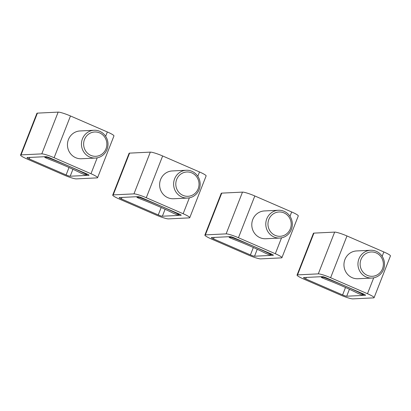 <?xml version="1.0" encoding="UTF-8"?>
<svg xmlns="http://www.w3.org/2000/svg" width="411" height="411" viewBox="0 0 411 411"><rect width="100%" height="100%" fill="white"/><g stroke="black" fill="none" stroke-linecap="round" stroke-linejoin="round"><path stroke-width="0.62" d="M158.261 214.932L121.394 198.934A3.478 0.442 -158.6 0 1 119.195 197.614A3.478 0.442 -158.6 0 1 119.36 197.552L138.024 196.643A3.478 0.442 -158.6 0 1 142.134 197.927L179.001 213.925A3.478 0.442 -158.6 0 1 181.2 215.246A3.478 0.442 -158.6 0 1 181.035 215.313L162.371 216.217A3.478 0.442 -158.6 0 1 158.261 214.932L161.174 207.498M198.169 188.808A12.176 11.621 -92.8 0 1 183.008 195.384A12.176 11.621 -92.8 0 1 176.663 179.473A12.176 11.621 -92.8 0 1 191.819 172.897A12.176 11.621 -92.8 0 1 198.169 188.808M199.186 189.497A13.912 13.28 -92.8 0 1 187.57 198.061A13.912 13.28 -92.8 0 1 174.608 178.831A13.912 13.28 -92.8 0 1 186.219 170.267A13.912 13.28 -92.8 0 1 199.186 189.497M187.57 198.061L173.57 198.744A13.912 13.28 -92.8 0 1 160.609 179.515A13.912 13.28 -92.8 0 1 172.224 170.95L186.219 170.267M189.754 217.686L206.117 175.923A10.434 1.325 -158.6 0 0 199.515 171.968L162.648 155.969A10.434 1.325 -158.6 0 0 150.318 152.121L129.578 153.128A10.434 1.325 -158.6 0 0 129.08 153.318L112.717 195.076A10.434 1.325 -158.6 0 0 119.318 199.037L156.185 215.035A10.434 1.325 -158.6 0 0 168.515 218.883L189.255 217.876A10.434 1.325 -158.6 0 0 189.754 217.686A10.434 1.325 -158.6 0 0 183.147 213.725L146.28 197.727A10.434 1.325 -158.6 0 0 133.955 193.879L113.215 194.886A10.434 1.325 -158.6 0 0 112.717 195.076M179.386 214.1L179.165 214.66A60.869 7.732 -158.6 0 0 139.226 197.326L136.966 197.439L140.978 199.176A52.176 6.627 -158.6 0 1 172.897 213.032L176.905 214.768L179.165 214.66M139.386 196.915L139.226 197.326M137.264 196.684L136.966 197.439M66.094 174.937L29.227 158.939A3.478 0.442 -158.6 0 1 27.028 157.619A3.478 0.442 -158.6 0 1 27.193 157.557L45.857 156.648A3.478 0.442 -158.6 0 1 49.967 157.932L86.834 173.93A3.478 0.442 -158.6 0 1 89.033 175.25A3.478 0.442 -158.6 0 1 88.868 175.312L70.204 176.221A3.478 0.442 -158.6 0 1 66.094 174.937L69.007 167.503M106.002 148.813A12.176 11.621 -92.8 0 1 90.841 155.389A12.176 11.621 -92.8 0 1 84.496 139.478A12.176 11.621 -92.8 0 1 99.652 132.902A12.176 11.621 -92.8 0 1 106.002 148.813M107.019 149.501A13.912 13.28 -92.8 0 1 95.403 158.065A13.912 13.28 -92.8 0 1 82.441 138.836A13.912 13.28 -92.8 0 1 94.052 130.272A13.912 13.28 -92.8 0 1 107.019 149.501M95.403 158.065L81.404 158.744A13.912 13.28 -92.8 0 1 68.442 139.514A13.912 13.28 -92.8 0 1 80.058 130.955L94.052 130.272M97.587 177.686L113.95 135.928A10.434 1.325 -158.6 0 0 107.348 131.967L70.481 115.969A10.434 1.325 -158.6 0 0 58.151 112.121L37.416 113.128A10.434 1.325 -158.6 0 0 36.913 113.323L20.55 155.081A10.434 1.325 -158.6 0 0 27.157 159.042L64.024 175.04A10.434 1.325 -158.6 0 0 76.348 178.888L97.088 177.881A10.434 1.325 -158.6 0 0 97.587 177.686A10.434 1.325 -158.6 0 0 90.98 173.73L54.113 157.732A10.434 1.325 -158.6 0 0 41.788 153.878L21.048 154.89A10.434 1.325 -158.6 0 0 20.55 155.081M87.219 174.1L86.998 174.665A60.869 7.732 -158.6 0 0 47.059 157.331L44.804 157.439L48.811 159.18A52.176 6.627 -158.6 0 1 80.731 173.031L84.743 174.773L86.998 174.665M47.219 156.92L47.059 157.331M45.097 156.683L44.804 157.439M250.427 254.933L213.561 238.935A3.478 0.442 -158.6 0 1 211.362 237.615A3.478 0.442 -158.6 0 1 211.526 237.548L230.191 236.644A3.478 0.442 -158.6 0 1 234.301 237.923L271.168 253.926A3.478 0.442 -158.6 0 1 273.366 255.241A3.478 0.442 -158.6 0 1 273.202 255.308L254.537 256.212A3.478 0.442 -158.6 0 1 250.427 254.933L253.34 247.494M290.336 228.804A12.176 11.621 -92.8 0 1 275.175 235.38A12.176 11.621 -92.8 0 1 268.83 219.474A12.176 11.621 -92.8 0 1 283.986 212.893A12.176 11.621 -92.8 0 1 290.336 228.804M291.353 229.497A13.912 13.28 -92.8 0 1 279.737 238.061A13.912 13.28 -92.8 0 1 266.775 218.832A13.912 13.28 -92.8 0 1 278.386 210.268A13.912 13.28 -92.8 0 1 291.353 229.497M279.737 238.061L265.737 238.74A13.912 13.28 -92.8 0 1 252.775 219.51A13.912 13.28 -92.8 0 1 264.386 210.946L278.386 210.268M281.92 257.682L298.283 215.924A10.434 1.325 -158.6 0 0 291.682 211.963L254.815 195.965A10.434 1.325 -158.6 0 0 242.485 192.117L221.745 193.124A10.434 1.325 -158.6 0 0 221.246 193.314L204.884 235.077A10.434 1.325 -158.6 0 0 211.485 239.032L248.352 255.031A10.434 1.325 -158.6 0 0 260.682 258.879L281.422 257.872A10.434 1.325 -158.6 0 0 281.92 257.682A10.434 1.325 -158.6 0 0 275.313 253.721L238.447 237.722A10.434 1.325 -158.6 0 0 226.122 233.874L205.382 234.881A10.434 1.325 -158.6 0 0 204.884 235.077M271.553 254.096L271.332 254.656A60.869 7.732 -158.6 0 0 231.393 237.327L229.133 237.435L233.145 239.176A52.176 6.627 -158.6 0 1 265.064 253.027L269.071 254.769L271.332 254.656M231.552 236.916L231.393 237.327M229.43 236.679L229.133 237.435M342.594 294.928L305.727 278.93A3.478 0.442 -158.6 0 1 303.524 277.61A3.478 0.442 -158.6 0 1 303.693 277.548L322.358 276.639A3.478 0.442 -158.6 0 1 326.468 277.923L363.334 293.922A3.478 0.442 -158.6 0 1 365.533 295.242A3.478 0.442 -158.6 0 1 365.369 295.303L346.704 296.213A3.478 0.442 -158.6 0 1 342.594 294.928L345.507 287.495M382.497 268.799A12.176 11.621 -92.8 0 1 367.342 275.38A12.176 11.621 -92.8 0 1 360.992 259.469A12.176 11.621 -92.8 0 1 376.152 252.893A12.176 11.621 -92.8 0 1 382.497 268.799M383.52 269.493A13.912 13.28 -92.8 0 1 371.904 278.057A13.912 13.28 -92.8 0 1 358.942 258.827A13.912 13.28 -92.8 0 1 370.552 250.263A13.912 13.28 -92.8 0 1 383.52 269.493M371.904 278.057L357.904 278.735A13.912 13.28 -92.8 0 1 344.942 259.505A13.912 13.28 -92.8 0 1 356.553 250.946L370.552 250.263M374.087 297.677L390.45 255.919A10.434 1.325 -158.6 0 0 383.843 251.958L346.976 235.96A10.434 1.325 -158.6 0 0 334.652 232.112L313.912 233.119A10.434 1.325 -158.6 0 0 313.413 233.314L297.05 275.072A10.434 1.325 -158.6 0 0 303.652 279.033L340.519 295.031A10.434 1.325 -158.6 0 0 352.849 298.879L373.584 297.872A10.434 1.325 -158.6 0 0 374.087 297.677A10.434 1.325 -158.6 0 0 367.48 293.721L330.614 277.723A10.434 1.325 -158.6 0 0 318.289 273.87L297.549 274.882A10.434 1.325 -158.6 0 0 297.05 275.072M363.714 294.091L363.499 294.656A60.869 7.732 -158.6 0 0 323.56 277.322L321.299 277.43L325.312 279.172A52.176 6.627 -158.6 0 1 357.231 293.022L361.238 294.764L363.499 294.656M323.719 276.911L323.56 277.322M321.597 276.675L321.299 277.43M121.985 197.424L121.394 198.934M162.648 155.969L146.28 197.727M150.318 152.121L133.955 193.879M129.578 153.128L113.215 194.886M199.515 171.968L197.814 176.298M189.373 197.845L183.147 213.725M165.094 209.276L162.371 216.217M29.823 157.428L29.227 158.939M70.481 115.969L54.113 157.732M58.151 112.121L41.788 153.878M37.416 113.128L21.048 154.89M107.348 131.967L105.648 136.303M97.207 157.85L90.98 173.73M72.927 169.275L70.204 176.221M214.152 237.419L213.561 238.935M254.815 195.965L238.447 237.722M242.485 192.117L226.122 233.874M221.745 193.124L205.382 234.881M291.682 211.963L289.981 216.294M281.535 237.841L275.313 253.721M257.255 249.272L254.537 256.212M306.318 277.42L305.727 278.93M346.976 235.96L330.614 277.723M334.652 232.112L318.289 273.87M313.912 233.119L297.549 274.882M383.843 251.958L382.148 256.294M373.702 277.841L367.48 293.721M349.422 289.267L346.704 296.213"/></g></svg>
